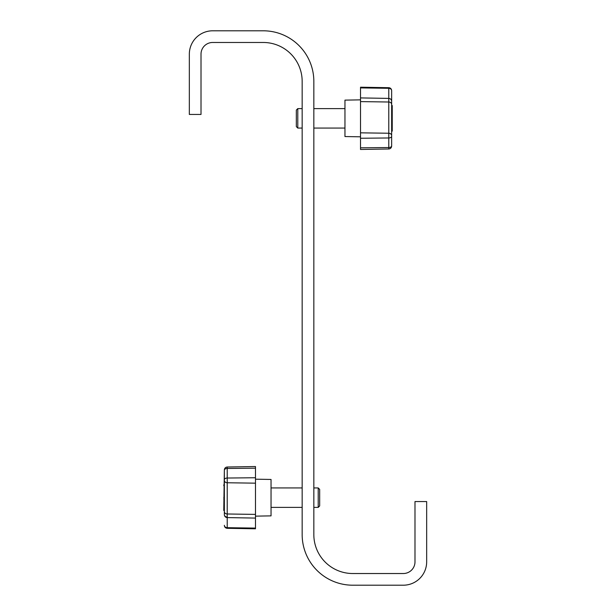 <?xml version="1.0" encoding="UTF-8"?>
<svg xmlns="http://www.w3.org/2000/svg" width="616" height="616" viewBox="0 0 616 616"><rect width="100%" height="100%" fill="white"/><g stroke="black" fill="none" stroke-linecap="round" stroke-linejoin="round"><path stroke-width="0.92" d="M414.992 501.555L426.665 501.555L426.665 561.854A23.346 23.346 0 0 1 403.318 585.2L352.745 585.2A50.574 50.574 0 0 1 302.163 534.626L302.163 81.374A38.908 38.908 0 0 0 263.255 42.473L212.682 42.473A11.673 11.673 0 0 0 201.009 54.146L201.009 114.445L189.335 114.445L189.335 54.146A23.346 23.346 0 0 1 212.682 30.8L263.255 30.8A50.574 50.574 0 0 1 313.837 81.374L313.837 534.626A38.908 38.908 0 0 0 352.745 573.527L403.318 573.527A11.673 11.673 0 0 0 414.992 561.854L414.992 501.555M223.77 510.472L224.355 510.472L223.77 510.464L224.355 470.139A2.918 1.671 0 0 1 227.219 468.468L255.478 468.183L255.478 466.528L227.219 467.02L227.219 478.031L255.478 477.747L255.478 468.183M224.355 498.868L224.355 483.722M318.21 487.934L319.673 489.397L319.673 505.928L318.21 507.392L318.21 487.934L313.837 487.934M255.478 479.186L271.04 479.456L271.04 515.869L255.478 516.146M227.219 517.063A2.918 2.387 180 0 1 224.355 514.668L224.355 470.139M224.355 479.702A2.918 1.671 0 0 1 227.219 478.031L227.219 528.305L255.478 528.798L255.478 477.747M297.79 128.066L296.327 126.603L296.327 110.072L297.79 108.609L297.79 128.066L302.163 128.066M360.522 136.814L344.96 136.544L344.96 100.131L360.522 99.854M360.522 101.601L388.781 102.01L388.781 87.695L360.522 87.203L360.522 149.472L388.781 148.98L388.781 102.01A2.918 2.387 0 0 1 391.645 104.397L391.645 146.061L391.645 131.139L392.23 131.131L392.23 105.529L391.645 105.536L391.645 90.614L391.645 103.118M391.645 133.556L391.645 118.311L392.23 118.311M223.77 497.69L224.355 497.69M224.355 525.302A2.918 2.387 180 0 0 227.219 527.696L255.478 528.097M224.355 511.603A2.918 2.387 0 0 0 227.219 513.99L255.478 514.399M224.355 480.372A2.918 2.387 0 0 0 227.219 482.759L255.478 483.167M223.77 485.685L224.355 485.685M223.77 499.022L224.355 499.022M391.645 135.628A2.918 2.387 0 0 0 388.781 133.241L360.522 132.833M391.645 136.298A2.918 1.671 0 0 1 388.781 137.969L360.522 138.254M391.645 145.861A2.918 1.671 0 0 1 388.781 147.532L360.522 147.817M391.645 90.698A2.918 2.387 180 0 0 388.781 88.304L360.522 87.903M392.23 116.978L391.645 116.978M392.23 130.315L391.645 130.315M318.21 507.392L313.837 507.392M302.163 507.392L271.04 507.392M224.355 514.676C224.517 516.424 225.479 517.402 227.219 517.594L255.478 518.087M227.219 528.305C225.479 528.112 224.517 527.142 224.355 525.386M227.219 467.02C225.479 467.213 224.517 468.191 224.355 469.939M302.163 487.934L271.04 487.934M223.77 484.861L224.355 484.861M313.837 128.066L344.96 128.066M391.645 101.324C391.483 99.576 390.521 98.599 388.781 98.406L360.522 97.913M388.781 148.98C390.521 148.787 391.483 147.809 391.645 146.061M388.781 87.695C390.521 87.888 391.483 88.858 391.645 90.614M297.79 108.609L302.163 108.609M313.837 108.609L344.96 108.609M392.23 105.529L391.645 105.529M392.23 131.139L391.645 131.139"/></g></svg>
